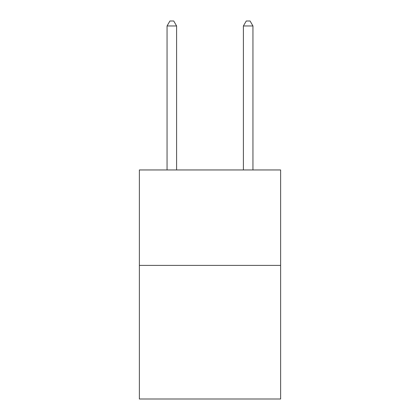 <?xml version="1.0" encoding="UTF-8"?>
<svg xmlns="http://www.w3.org/2000/svg" width="420" height="420" viewBox="0 0 420 420"><rect width="100%" height="100%" fill="white"/><g stroke="black" fill="none" stroke-linecap="round" stroke-linejoin="round"><path stroke-width="0.63" d="M280.623 265.393L280.623 399L139.377 399L139.377 169.953L280.623 169.953L280.623 265.393L139.377 265.393M176.6 169.953L176.6 25.961L167.055 25.961L167.055 169.953M167.055 25.961L169.916 21L173.733 21L176.6 25.961M252.945 169.953L252.945 25.961L243.401 25.961L243.401 169.953M243.401 25.961L246.267 21L250.084 21L252.945 25.961"/></g></svg>
